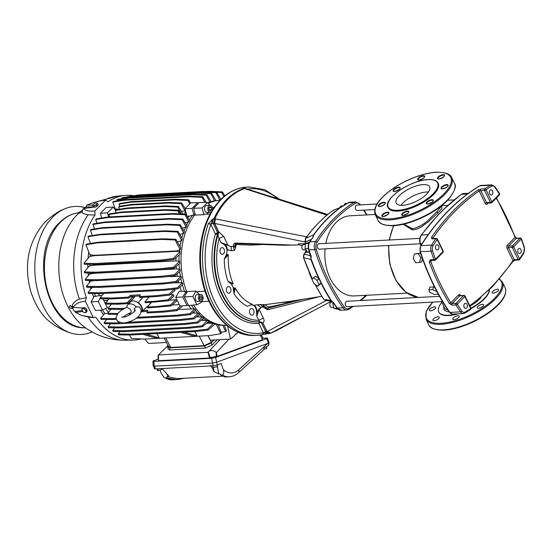 <?xml version="1.0" encoding="UTF-8"?>
<svg xmlns="http://www.w3.org/2000/svg" width="552" height="552" viewBox="0 0 552 552"><rect width="100%" height="100%" fill="white"/><g stroke="black" fill="none" stroke-linecap="round" stroke-linejoin="round"><path stroke-width="0.83" d="M308.934 271.674A38.005 25.792 87 0 0 311.487 278.118A38.005 25.792 87 0 0 312.059 279.257M233.448 289.496L233.972 289.462L233.972 293.692L233.448 289.496A7.059 4.789 87 0 0 233.047 287.254A45.022 30.553 -93 0 1 232.433 286.033A45.022 30.553 -93 0 1 231.847 284.784A7.059 4.789 87 0 0 230.529 283.486L230.902 283.135L227.983 281.354L233.089 283.569A44.871 30.45 -93 0 1 228.335 254.893L224.284 259.06L225.913 255.679A7.059 4.789 87 0 0 226.7 253.747L226.913 254.803L227.983 254.541L226.382 255.914L225.913 255.679M233.047 287.254L233.793 288.089L235.269 288.061L233.972 293.692A48.265 32.754 -93 0 0 247.206 306.27L252.278 304.387M251.036 304.476L251.477 304.773A7.059 4.789 87 0 0 249.959 305.187L252.298 304.249A44.871 30.45 -93 0 1 235.269 288.061M256.57 311.97L257.094 311.963L256.832 316.33L256.57 311.97A7.059 4.789 87 0 0 255.638 307.892A7.059 4.789 87 0 0 253.478 305.346A45.022 30.553 -93 0 1 251.477 304.773M253.478 305.346L257.57 304.766L260.613 307.319L257.522 304.773M278.691 302.737L292.512 302.006L290.455 301.288L264.298 304.738A44.312 30.07 -93 0 1 262.938 304.58L257.57 304.766M290.455 301.288L321.761 296.3M226.7 253.747A45.022 30.553 -93 0 1 227.01 250.829A7.059 4.789 87 0 0 226.085 247.027A7.059 4.789 87 0 0 223.746 244.377L224.098 244.012L221 242.542L227.935 245.212L223.629 236.346L219.061 238.547L217.778 235.2A60.927 41.345 87 0 0 259.24 321.83A60.927 41.345 87 0 0 259.826 321.795L258.771 320.326L263.338 318.124C264.373 320.243 264.27 321.885 263.042 323.037L260.006 321.692M319.877 296.562L267.706 309.796L268.051 308.14C266.271 308.009 264.863 307.029 263.828 305.208L264.063 306.167L267.706 309.796L262.835 307.036L264.063 306.167M265.553 304.787A3.712 2.318 -135.5 0 0 269.272 306.898A3.712 2.318 -135.5 0 0 269.604 306.857L292.512 302.006M421.942 243.777L420.196 243.742C419.168 240.548 419.479 237.684 421.135 235.152L437.915 215.052L442.297 210.588L461.141 194.421A1.118 0.745 53.5 0 1 461.444 194.318A7.466 5.065 -93 0 1 463.48 193.552L468.441 193.29M403.153 224.298L412.399 229.97C415.587 229.666 418.651 228.569 421.597 226.686L428.214 221.876L438.033 212.741L442.007 208.311L441.414 206.068M465.17 312.059A1.118 0.773 58.8 0 1 464.936 313.053L470.511 309.506A1.118 0.759 56.3 0 0 470.711 308.533A1.118 0.435 -25.9 0 0 470.897 308.092L465.046 296.051A1.118 0.435 -25.9 0 1 464.86 296.493L457.311 304.18A203.212 137.896 87 0 0 461.838 311.031A4.457 3.022 87 0 0 465.17 312.059A258.936 175.708 87 0 0 470.711 308.533L464.86 296.493A1.118 0.697 -135.5 0 0 463.597 295.61L456.049 303.296A1.118 0.759 87 0 0 455.738 304.083A1.118 0.759 87 0 0 455.952 304.959A204.323 138.649 87 0 0 460.499 311.852L449.873 312.418A204.323 138.649 -93 0 1 433.341 283.935A204.323 138.649 -93 0 1 420.424 251.767A5.575 3.781 -93 0 1 421.003 245.654A260.054 176.467 -93 0 1 479.778 185.824A5.575 3.781 -93 0 1 481.047 185.417L491.673 184.851A5.575 3.781 87 0 0 490.404 185.258L479.778 185.824A1.118 0.773 58.8 0 0 479.509 185.9L481.047 185.417M435.452 260.026L443.001 252.34A1.118 0.697 44.5 0 0 443.021 251.512A1.118 0.435 -25.9 0 0 443.208 251.07L437.356 239.03A1.118 0.435 -25.9 0 1 437.17 239.471A1.118 0.614 -145.8 0 0 435.811 238.712A260.054 176.467 87 0 0 431.629 245.088A5.575 3.781 87 0 0 431.05 251.201A204.323 138.649 87 0 0 433.989 259.737A1.118 0.759 87 0 0 434.493 260.316A1.118 0.759 87 0 0 434.714 260.358A1.118 1.118 0 0 0 435.452 260.026A1.118 0.697 44.5 0 0 435.473 259.198L443.021 251.512L437.17 239.471A258.936 175.708 87 0 0 433.009 245.826A4.457 3.022 87 0 0 432.547 250.712A203.212 137.896 87 0 0 435.473 259.198L430.174 259.937L429.283 262.048L430.76 261.496A203.212 137.896 87 0 0 450.811 302.779L452.233 303.503L456.049 303.296A1.118 0.697 -135.5 0 1 457.311 304.18A1.118 0.517 147.7 0 1 455.952 304.959L452.136 305.166L449.438 303.552A1.118 0.511 148.3 0 0 450.811 302.779L458.512 294.934A2.229 1.511 -93 0 1 460.63 295.541L460.665 295.603M491.535 186.245A1.118 0.773 -121.2 0 0 490.404 185.258A260.054 176.467 87 0 0 484.842 188.791A1.118 0.759 -123.7 0 1 485.995 189.764L491.846 201.811L499.394 194.125A203.212 137.896 87 0 0 494.868 187.266A4.457 3.022 87 0 0 491.535 186.245A258.936 175.708 87 0 0 485.995 189.764A1.118 0.435 154.1 0 1 484.566 190.433L480.751 190.633A1.118 0.759 -93 0 1 481.027 188.991L478.011 190.012A1.118 0.759 55.6 0 1 479.171 190.985L480.751 190.633L486.602 202.674A1.118 0.435 -25.9 0 0 485.173 203.343L479.171 190.985A258.936 175.708 87 0 0 432.789 238.202A1.118 0.614 -145.3 0 0 431.429 237.436L431.995 238.912L435.811 238.712A1.118 0.759 87 0 1 436.294 238.402A1.118 0.759 87 0 1 436.404 238.409M481.027 188.991L484.842 188.791A1.118 0.759 87 0 0 484.442 189.502A1.118 0.759 87 0 0 484.566 190.433L490.417 202.474A1.118 0.435 154.1 0 0 491.846 201.811A1.118 0.697 44.5 0 1 491.825 202.632L499.374 194.946A1.118 1.118 0 0 0 499.519 193.573L494.965 186.679L491.673 184.851M499.374 194.946A1.118 0.697 44.5 0 0 499.394 194.125A1.118 0.517 -32.3 0 0 499.519 193.573M521.461 238.768L513.684 246.785L519.535 258.833A258.936 175.708 87 0 0 523.696 252.478A4.457 3.022 87 0 0 524.158 247.593A203.212 137.896 87 0 0 521.233 239.099A1.118 0.697 -135.5 0 0 519.97 238.222L516.154 238.423A1.118 0.759 -93 0 1 516.541 238.236L520.357 238.036A1.118 0.759 87 0 0 519.97 238.222L512.422 245.909A1.118 0.759 87 0 0 512.118 246.62A1.118 0.759 87 0 0 512.256 247.455L518.107 259.495A1.118 0.759 87 0 0 518.666 259.978A1.118 0.759 87 0 0 518.776 259.985A1.118 1.118 0 0 0 519.639 259.502L523.82 253.12L524.4 247.289L521.461 238.768A1.118 1.118 0 0 0 520.357 238.036A1.118 0.759 87 0 1 520.577 238.071M469.738 305.718A258.936 175.708 87 0 0 513.015 260.675L514.291 259.695L508.44 247.655A1.118 0.759 -93 0 1 508.606 246.109L512.422 245.909A1.118 0.697 -135.5 0 1 513.684 246.785A1.118 0.435 154.1 0 1 512.256 247.455L508.44 247.655A1.118 0.435 -25.9 0 0 507.012 248.317A2.229 1.511 -93 0 1 507.336 245.226L515.044 237.381L516.154 238.423L508.606 246.109A1.118 0.697 44.5 0 1 507.336 245.226M507.012 248.317L513.015 260.675A1.118 0.614 34.7 0 1 513.112 261.358L514.961 260.192A1.118 0.759 87 0 1 514.291 259.695L518.107 259.495A1.118 0.435 154.1 0 0 519.535 258.833A1.118 0.614 34.2 0 1 519.639 259.502M341.06 207.103A177.578 120.502 87 0 0 313.978 234.669L313.156 237.015L309.513 242.045C308.154 244.377 307.871 246.972 308.671 249.835L314.771 249.628A7.431 5.044 -93 0 1 315.613 241.562A177.578 120.502 -93 0 1 354.032 202.446A7.431 5.044 -93 0 1 355.764 201.887L350.044 202.191A7.431 5.044 87 0 0 348.312 202.75L354.032 202.446A1.118 0.766 58.2 0 1 355.171 203.433A6.313 4.285 -93 0 1 359.869 204.778A176.461 119.743 -93 0 1 359.973 204.923M313.895 234.848L312.805 237.187M341.129 207.317L348.043 202.832L350.044 202.191M340.715 207.242A177.447 120.412 87 0 0 330.869 215.342L340.763 207.207L333.139 210.388L340.57 207.338A177.358 120.35 -93 0 0 313.529 234.862L312.839 237.118M341.295 207.062L340.888 207.152M313.536 234.855L305.594 238.429L305.449 241.983L311.28 239.368M311.004 256.314L310.962 259.495L311.211 255.831L304.18 254.12L303.579 257.687L310.962 259.495A177.358 120.35 -93 0 0 318.897 278.705L315.489 276.159L313.439 277.725L317 280.333L319.07 284.604L317.579 286.26L314.019 283.652L311.949 279.381L313.439 277.725M311.383 259.557A177.578 120.502 87 0 0 331.29 300.55L333.856 303.117A177.578 120.502 87 0 0 337.3 308.113A1.118 0.559 144.4 0 1 336.906 307.968L333.456 302.972L330.965 300.481A177.447 120.412 87 0 1 311.08 259.523L310.99 255.886M308.361 248.517L305.001 248.697L307.733 252.078L309.355 251.988M309.582 241.942L305.525 243.653L305.001 248.697M308.803 243.473L305.525 243.653M347.167 203.384L344.959 203.502L343.717 205.71M420.21 243.784L319.304 249.159A2.712 1.842 -93 0 1 317.338 245.93A2.712 1.842 -93 0 1 319.015 243.742L419.782 238.374M407.148 293.119L354.239 295.941A40.123 27.227 -93 0 1 330.137 278.243A40.123 27.227 -93 0 1 325.08 248.848M325.859 243.377A40.123 27.227 -93 0 1 349.975 215.811L375.181 214.466M374.746 209.567L357.275 210.498A2.712 1.842 -93 0 1 356.854 210.45A2.712 1.842 -93 0 1 355.288 207.573A2.712 1.842 -93 0 1 356.992 205.082L377.016 204.012M442.587 301.592L347.229 306.67A2.712 1.842 -93 0 1 346.808 306.622A2.712 1.842 -93 0 1 345.241 303.745A2.712 1.842 -93 0 1 346.939 301.254L439.516 296.32M315.199 284.515A174.046 118.107 87 0 0 323.831 299.398L323.631 299.267A1.118 0.524 -32.8 0 0 323.831 299.398L330.841 300.433L331.676 301.247M317.579 286.26L319.636 284.694L321.078 283.072L319.07 284.604M321.036 283.121A177.358 120.35 -93 0 0 330.841 300.433L331.29 300.55M318.897 278.705L321.078 283.072M337.12 308.251L333.994 308.416L338.266 309.361M333.229 302.662L332.725 303.552L333.994 308.416M333.808 303.496L332.725 303.552M343.599 205.792L341.536 205.903A2.712 1.842 87 0 0 339.963 207.538M305.442 244.467L303.565 244.564A2.712 1.842 87 0 0 301.882 246.751A2.712 1.842 87 0 0 303.848 249.98L305.946 249.87M332.594 302.013L331.49 302.075A2.712 1.842 87 0 0 329.792 304.573A2.712 1.842 87 0 0 331.352 307.443A2.712 1.842 87 0 0 331.78 307.492L333.725 307.388M492.522 190.992A2.601 1.766 87 0 0 490.956 189.847A2.601 1.766 87 0 0 489.486 191.261A2.601 1.766 87 0 0 489.672 193.89A2.601 1.766 87 0 0 491.232 195.035A2.601 1.766 87 0 0 492.701 193.621A2.601 1.766 87 0 0 492.522 190.992M438.612 245.875A2.601 1.766 87 0 0 437.046 244.729A2.601 1.766 87 0 0 435.583 246.144A2.601 1.766 87 0 0 435.763 248.773A2.601 1.766 87 0 0 437.329 249.925A2.601 1.766 87 0 0 438.792 248.503A2.601 1.766 87 0 0 438.612 245.875M467.033 304.407A2.601 1.766 87 0 0 465.474 303.262A2.601 1.766 87 0 0 464.004 304.676A2.601 1.766 87 0 0 464.184 307.312A2.601 1.766 87 0 0 465.75 308.458A2.601 1.766 87 0 0 467.22 307.036A2.601 1.766 87 0 0 467.033 304.407M520.943 249.525A2.601 1.766 87 0 0 519.384 248.379A2.601 1.766 87 0 0 517.914 249.794A2.601 1.766 87 0 0 518.093 252.423A2.601 1.766 87 0 0 519.66 253.575A2.601 1.766 87 0 0 521.129 252.154A2.601 1.766 87 0 0 520.943 249.525M431.726 260.516L430.76 261.496L431.291 260.371M432.671 238.595L432.789 238.202L432.975 238.581M496.524 197.844L515.271 237.036L515.044 237.381A203.212 137.896 87 0 0 496.241 198.133M388.07 207.587A27.862 10.798 -25.9 0 0 388.139 207.745A27.862 10.798 -25.9 0 0 397.944 211.105A27.862 10.798 -25.9 0 0 426.703 200.203A27.862 10.798 -25.9 0 0 438.267 183.402A27.862 10.798 -25.9 0 0 438.191 183.25M428.414 191.992A18.575 7.197 -25.9 0 0 426.668 191.999A18.575 7.197 -25.9 0 0 400.98 205.316M402.732 205.316A18.575 7.197 154.1 0 1 396.191 203.074A18.575 7.197 154.1 0 1 403.905 191.875A18.575 7.197 154.1 0 1 423.073 184.603A18.575 7.197 154.1 0 1 429.615 186.845A18.575 7.197 154.1 0 1 421.901 198.044A18.575 7.197 154.1 0 1 402.732 205.316M403.933 224.112L412.33 228.832C425.413 225.878 431.257 216.432 436.763 211.858L441.427 206.137M441.911 302.33A27.862 10.798 -25.9 0 0 438.702 311.873A27.862 10.798 -25.9 0 0 448.507 315.24A27.862 10.798 -25.9 0 0 456.518 313.902M470.932 308.168A27.862 10.798 -25.9 0 0 489.251 289.966M438.778 312.025A27.862 10.798 -25.9 0 0 438.854 312.184A27.862 10.798 -25.9 0 0 448.659 315.544A27.862 10.798 -25.9 0 0 458.091 313.819M471.008 308.52A27.862 10.798 -25.9 0 0 489.417 289.8M493.371 293.16A3.54 1.373 154.1 0 1 492.129 292.732A3.54 1.373 154.1 0 1 493.591 290.6A3.54 1.373 154.1 0 1 497.248 289.213A3.54 1.373 154.1 0 1 498.49 289.641A3.54 1.373 154.1 0 1 497.021 291.773A3.54 1.373 154.1 0 1 493.371 293.16M478.543 308.257A3.54 1.373 154.1 0 1 477.294 307.83A3.54 1.373 154.1 0 1 478.763 305.698A3.54 1.373 154.1 0 1 482.413 304.311A3.54 1.373 154.1 0 1 483.662 304.738A3.54 1.373 154.1 0 1 482.193 306.871A3.54 1.373 154.1 0 1 478.543 308.257M454.006 319.684A3.54 1.373 154.1 0 1 452.764 319.256A3.54 1.373 154.1 0 1 454.234 317.117A3.54 1.373 154.1 0 1 457.884 315.737A3.54 1.373 154.1 0 1 459.126 316.165A3.54 1.373 154.1 0 1 457.663 318.297A3.54 1.373 154.1 0 1 454.006 319.684M434.141 320.74A3.54 1.373 154.1 0 1 432.899 320.312A3.54 1.373 154.1 0 1 434.369 318.18A3.54 1.373 154.1 0 1 438.019 316.793A3.54 1.373 154.1 0 1 439.261 317.221A3.54 1.373 154.1 0 1 437.798 319.353A3.54 1.373 154.1 0 1 434.141 320.74M434.458 306.864A3.54 1.373 154.1 0 1 435.7 307.291A3.54 1.373 154.1 0 1 434.238 309.424A3.54 1.373 154.1 0 1 430.581 310.81A3.54 1.373 154.1 0 1 429.339 310.383A3.54 1.373 154.1 0 1 430.808 308.251A3.54 1.373 154.1 0 1 434.458 306.864M420.783 257.977L418.306 253.678L414.524 253.879L413.234 258.377L415.718 262.683L419.492 262.476L420.783 257.977L422.08 257.674M418.306 253.678L420.431 253.182L420.762 253.844M414.524 253.879L420.431 253.182M419.492 262.476L421.618 261.986L422.439 258.688M434.797 287.516L433.72 286.895L429.939 287.102L428.904 289.828L432.678 289.627L436.984 291.711M428.904 289.828L429.67 292.229L434.217 294.43L437.991 294.23L437.488 292.657M433.72 286.895L432.678 289.627M437.991 294.23L438.136 293.85M236.235 243.584A3.712 2.318 -135.5 0 0 236.304 244.55L250.718 245.122L262.573 244.495M249.939 313.688A3.346 2.27 -93 0 1 249.704 310.307A3.346 2.27 -93 0 1 251.595 308.485A3.346 2.27 -93 0 1 253.603 309.962A3.346 2.27 -93 0 1 253.837 313.343A3.346 2.27 -93 0 1 251.953 315.164A3.346 2.27 -93 0 1 249.939 313.688M226.837 291.732A3.346 2.27 -93 0 1 226.603 288.351A3.346 2.27 -93 0 1 228.493 286.529A3.346 2.27 -93 0 1 230.501 288.006A3.346 2.27 -93 0 1 230.736 291.387A3.346 2.27 -93 0 1 228.852 293.209A3.346 2.27 -93 0 1 226.837 291.732M220.386 252.823A3.346 2.27 -93 0 1 220.151 249.442A3.346 2.27 -93 0 1 222.042 247.62A3.346 2.27 -93 0 1 224.05 249.097A3.346 2.27 -93 0 1 224.284 252.478A3.346 2.27 -93 0 1 222.394 254.299A3.346 2.27 -93 0 1 220.386 252.823M259.737 321.788L258.75 323.327A62.41 42.352 -93 0 1 215.397 234.041L217.605 232.578L213.134 223.367A4.085 2.774 -93 0 1 213.024 218.764L208.339 223.753A1.856 0.731 20.2 0 1 210.823 224.616A72.443 49.156 87 0 0 214.693 301.468A72.443 49.156 87 0 0 263.325 332.752L268.727 333.491M307.153 236.925L215.363 218.889A4.085 2.118 -74.4 0 0 214.459 223.436L218.523 231.805L217.605 232.578L217.509 234.434L216.046 233.42M217.943 232.558L217.412 234.628L215.397 234.041L210.857 224.374A1.856 0.718 154.1 0 1 213.134 223.367L214.031 223.318L213.962 218.716L214.887 218.758L213.962 218.716C221.09 202.97 230.991 192.889 243.667 188.473L244.177 188.377M217.412 234.628A60.927 41.345 -93 0 0 258.695 321.864L261.648 322.554L259.495 322.885L259.916 321.768L261.303 322.575L265.774 331.78L266.678 331.731C267.92 333.146 269.162 333.649 270.411 333.242L269.673 333.442C268.783 333.912 267.782 333.339 266.678 331.731L266.968 331.579A4.085 3.133 -118.2 0 0 270.797 333.049L276.849 330.427L270.19 333.339L268.231 333.587A4.085 2.774 -93 0 1 265.774 331.78A1.856 0.718 -25.9 0 0 263.497 332.794L262.476 334.602L268.341 333.574M270.411 333.242L269.673 333.442L270.411 333.242M316.517 309.12L270.797 333.049L267.175 331.559A4.085 1.587 154.1 0 1 266.968 331.579L262.911 323.217L261.648 322.554M243.384 188.418L242.728 188.522L243.811 187.645A1.856 1.359 -101.9 0 1 245.067 188.439M244.853 188.404L243.556 187.701M243.667 188.473L242.728 188.522A4.085 2.774 -93 0 1 243.225 188.425L244.515 188.598C231.971 193.055 222.097 203.108 214.887 218.758L215.363 218.889L214.666 223.422A4.085 1.587 -25.9 0 1 214.459 223.436L214.031 223.318L214.852 218.827M244.557 188.584L246.026 188.687M326.97 215.156L244.984 188.736A4.085 2.118 -74.4 0 1 245.868 188.646A4.085 2.118 -74.4 0 1 245.923 188.66M312.225 279.077A37.702 25.585 -93 0 1 311.652 277.946A37.702 25.585 -93 0 1 309.969 274.006M305.525 243.667L298.287 243.88L298.784 244.895L298.287 243.88L299.605 244.922M302.517 245.129L300.212 245.44M218.523 231.805L218.157 235.504M223.746 244.377L221 242.542L219.061 238.547A59.444 40.337 87 0 0 258.771 320.326L256.832 316.33L259.033 309.265L257.094 311.963A7.431 5.044 87 0 0 256.114 307.671A7.431 5.044 87 0 0 254.486 305.463M227.438 249.773L231.24 250.649L231.129 246.558L224.098 244.012A7.431 5.044 87 0 1 226.561 246.806A7.431 5.044 87 0 1 227.438 249.773L227.01 250.829M227.997 245.405L231.233 246.682L234.883 246.082L235.49 248.055A44.312 30.07 -93 0 1 235.849 246.151L236.304 244.55M231.164 246.668L231.302 250.663L234.31 250.553L233.448 246.509C233.089 244.667 233.71 243.522 235.304 243.066L236.967 243.404M233.703 247.386L235.38 246.62L235.456 243.874L236.339 243.584L284.128 245.24L298.784 244.895M234.883 246.082L235.304 243.066L294.906 245.136M213.962 218.716L213.024 218.764L210.857 224.374L208.483 223.408M217.75 234.421L217.778 235.2M259.495 322.885L258.75 323.327L263.325 332.752A1.856 1.359 78.1 0 1 262.345 334.643A1.856 1.359 78.1 0 1 262.193 334.664A74.299 50.418 87 0 1 256.956 335.347L254.914 335.457A74.299 50.418 -93 0 1 210.271 302.682A74.299 50.418 -93 0 1 205.04 227.541A74.299 50.418 -93 0 1 247.006 187.066L249.049 186.955A74.299 50.418 87 0 0 243.811 187.645M326.308 300.523L267.175 331.559L262.911 323.217M263.338 318.124L259.033 309.265C260.503 308.609 261.048 307.954 260.661 307.298L262.835 307.036L262.29 306.257L263.594 305.477L262.938 304.58M258.895 309.044C260.427 308.395 261.02 307.857 260.682 307.423L260.613 307.319M262.29 306.257L260.434 304.359M249.959 305.187L252.188 304.393M233.793 288.089A7.431 5.044 87 0 1 233.972 289.462L234.738 287.806M226.913 254.803A7.431 5.044 87 0 1 226.382 255.914L224.284 259.06A48.265 32.754 -93 0 0 227.983 281.354L230.529 283.486M231.73 283.838A7.431 5.044 87 0 0 230.902 283.135L232.854 283.928L231.73 283.838L231.847 284.784M232.854 283.928L233.089 283.569M228.335 254.893L227.983 254.541M234.31 250.553L235.49 248.055M267.941 333.622L262.738 334.546M230.343 327.964A73.885 50.135 -93 0 1 219.73 318.283A73.885 50.135 -93 0 1 209.546 302.496A73.885 50.135 -93 0 1 213.852 207.883A73.885 50.135 -93 0 1 223.374 197.126M319.008 278.801L317 280.333M84.76 207.573A64.08 43.484 87 0 0 63.777 209.256A64.08 43.484 87 0 0 52.544 217.309A64.08 43.484 87 0 0 35.887 282.079A64.08 43.484 87 0 0 70.359 332.849A64.08 43.484 87 0 0 92.177 331.98M93.109 205.613A2.415 0.89 153 0 1 93.226 204.585A2.415 0.89 153 0 1 93.233 204.578A2.415 0.89 153 0 1 95.185 203.308A2.415 0.89 153 0 1 96.262 203.005A2.415 0.89 153 0 1 96.345 202.998A2.415 0.89 153 0 1 97.021 203.067A2.415 0.89 153 0 1 96.897 204.102A2.415 0.89 153 0 1 94.944 205.372A2.415 0.89 153 0 1 93.109 205.613L93.771 206.055L96.296 205.047L97.676 203.509L98.325 204.778L96.938 206.317L94.413 207.324L93.274 206.793L92.632 205.53L93.109 205.613M92.632 205.53L93.226 204.585M97.021 203.067L97.676 203.509M93.771 206.055L94.413 207.324M96.296 205.047L96.938 206.317M97.794 205.365A2.153 0.793 153 0 1 97.069 206.172M96.766 206.386A2.153 0.793 153 0 1 94.834 207.159M92.881 205.061L86.816 205.172L85.864 207.034L83.566 208.566M93.923 207.097L83.469 208.58C85.401 210.698 89.189 211.519 94.834 211.036L105.487 200.19C99.905 200.638 93.681 202.301 86.816 205.172M217.357 366.556L217.288 365.955L217.122 366.838L213.044 367.473L212.575 365.845M86.084 312.466L85.939 311.556A2.415 1.463 45.4 0 0 84.911 309.555L84.028 308.471L82.924 308.658A2.415 1.463 45.4 0 1 84.911 309.555L86.043 310.397L85.939 311.556A2.415 1.463 45.4 0 1 84.98 312.66A2.415 1.463 45.4 0 1 83.994 312.453A2.415 1.463 45.4 0 1 82.993 311.77L81.965 309.769A2.415 1.463 45.4 0 1 82.924 308.658L82.062 308.609L81.965 309.769A2.415 1.463 45.4 0 0 82.993 311.77L84.118 312.611L86.084 312.466L86.954 311.611L86.912 309.541L84.898 307.616L82.931 307.761L82.062 308.609M84.028 308.471L84.898 307.616M86.043 310.397L86.912 309.541M85.643 308.333A2.153 1.304 45.4 0 1 86.181 308.844M209.063 210.036L209.001 207.6M209.96 206.62L208.787 207.821L208.946 209.953L210.277 210.898L211.457 209.705L211.292 207.566L209.96 206.62M209.277 209.822L211.457 209.705M209.111 207.683L211.292 207.566M199.769 298.873L200.072 297.859L199.665 297.017M201.673 299.667L202.253 297.742L201.39 295.962L199.941 296.107L199.355 298.032L200.224 299.812L201.673 299.667L200.19 299.743M200.072 297.859L202.253 297.742M212.223 210.374A3.436 2.332 87 0 0 212.044 206.938A3.436 2.332 87 0 0 209.939 205.33L206.669 205.503A3.436 2.332 87 0 0 205.468 206.082A3.436 2.332 87 0 0 204.661 209.995A3.436 2.332 87 0 0 207.034 212.368L210.305 212.189A3.436 2.332 87 0 0 211.444 211.664M207.587 202.411L199.279 202.48L193.586 208.283L202.135 207.959L207.587 202.411L209.939 205.33A3.436 2.332 87 0 0 208.739 205.91A3.436 2.332 87 0 0 207.931 209.822A3.436 2.332 87 0 0 210.305 212.189M200.624 294.457L197.354 294.63A3.436 2.332 87 0 0 196.153 295.21A3.436 2.332 87 0 0 195.346 299.122A3.436 2.332 87 0 0 197.719 301.495L200.99 301.316A3.436 2.332 87 0 0 202.191 300.736A3.436 2.332 87 0 0 202.998 296.824A3.436 2.332 87 0 0 200.624 294.457A3.436 2.332 87 0 0 199.424 295.037A3.436 2.332 87 0 0 198.617 298.949A3.436 2.332 87 0 0 200.99 301.316M202.135 207.959L203.902 214.707A62.279 42.262 -93 0 1 204.33 214.162L210.091 214.072M205.82 214.142A9.287 6.3 87 0 0 208.483 212.637A9.287 6.3 87 0 0 208.822 212.272M201.038 301.316A9.287 6.3 87 0 1 201.025 301.751L208.96 301.254M199.224 294.526A9.287 6.3 87 0 0 196.215 291.842L204.964 291.125M193.586 208.283L195.353 215.059L203.902 214.707M196.215 291.842A62.279 42.262 87 0 1 195.925 291.09L192.889 296.472L184.32 296.893L188.515 305.518L196.892 304.718L201.418 302.406A62.279 42.262 87 0 1 201.025 301.751M192.889 296.472L196.892 304.718M195.925 291.09L187.369 291.49L184.32 296.893M226.727 325.238A62.597 42.476 -93 0 1 193.49 305.042M186.942 292.243A62.597 42.476 -93 0 1 195.187 214.411M208.387 203.398A62.597 42.476 -93 0 1 220.069 200.217M214.176 207.407L212.244 207.462M207.883 335.692L211.354 342.35L204.212 345.676L170.692 347.463L168.746 346.815L164.165 338.017M156.395 296.569L155.947 295.672L169.091 294.154L169.574 295.127L156.395 296.569L139.766 297.452L139.332 296.562L140.353 294.816L130.541 295.334L128.333 297.148L111.711 298.032L112.139 298.922L100.609 298.804L100.14 297.825L111.711 298.032M128.333 297.148L128.761 298.039L131.059 296.403L139.69 295.948M131.059 296.403L130.541 295.334M142.989 310.555L147.867 310.3L146.846 312.046L147.28 312.936L163.903 312.052L163.475 311.155L176.619 309.637L177.088 310.61L163.903 312.052M147.211 311.431L141.547 311.728M146.135 334.167L159.204 337.907L155.933 338.079L142.864 334.339M156.954 333.594L159.204 337.907M180.745 332.325L193.807 336.065L197.078 335.885L194.414 330.682L207.559 329.158L207.994 330.13L194.808 331.579L130.237 335.016L118.721 334.885L118.19 333.919L129.761 334.126L130.237 335.016M184.016 332.152L197.078 335.885M132.984 298.832L127.615 303.676L127.181 302.786L132.928 296.741L133.598 298.28M155.326 302.199L154.891 301.309L168.036 299.784L168.512 300.764L145.328 302.731L144.893 301.84L149.137 296.955M157.831 307.374L157.403 306.477L170.547 304.959L171.016 305.932L147.839 307.906L147.405 307.009L151.4 302.413M150.096 304L142.381 311.114A7.99 4.982 -135.5 0 0 138.193 302.489L137.641 302.517A7.431 4.637 44.5 0 1 141.291 306.746A7.431 4.637 44.5 0 1 141.829 311.142L142.381 311.114M143.037 297.28L138.193 302.489M135.35 296.176L129.306 302.965A7.99 4.982 -135.5 0 0 129.237 303.248M150.123 303.876L150.199 302.475M148.385 297.818L147.826 297.024M238.098 332.332L236.09 334.16L235.904 333.746L234.924 335.202L230.515 339.08L210.346 340.156L208.014 335.685M236.09 334.16L235.407 334.195M225.651 331.531L226.444 330.779L224.319 325.266A62.521 42.428 87 0 1 222.794 325.252L225.651 331.531L221.069 332.256M129.382 335.002L131.431 338.521L144.41 339.066L208.98 335.63L220.71 333.767L221.4 333.118L218.116 324.686A62.521 42.428 87 0 1 216.329 324.272L220.71 333.767M225.43 195.408L224.492 195.401M97.683 242.839L85.898 244.757L86.498 244.094L98.228 242.238L97.683 242.839L162.254 239.395L162.881 238.795L175.867 239.333L175.177 240.003L162.254 239.395M99.753 234.862L87.968 236.78L88.575 236.111L100.305 234.262L99.753 234.862L164.337 231.419L164.958 230.819L177.937 231.357L177.261 232.026L164.337 231.419M102.106 228.252L90.321 230.163L90.928 229.501L102.665 227.652L102.106 228.252L166.697 224.809L167.318 224.209L180.297 224.747L179.628 225.409L166.697 224.809M104.687 222.566L92.895 224.478L93.516 223.815L105.253 221.966L104.687 222.566L169.291 219.123L169.899 218.523L182.878 219.061L182.215 219.724L169.291 219.123M107.467 217.585L95.675 219.496L96.303 218.833L108.04 216.984L107.467 217.585L172.079 214.142L172.686 213.541L185.665 214.072L185.003 214.735L172.079 214.142M120.64 212.623L108.847 214.535L109.482 213.879L121.219 212.023L120.64 212.623L164.875 210.271L165.469 209.67L178.455 210.202L177.799 210.864L164.875 210.271M127.091 208.532L115.299 210.443L115.941 209.788L127.678 207.931L127.091 208.532L164.793 206.524L165.386 205.924L178.365 206.462L177.716 207.117L164.793 206.524M130.5 205.061L118.708 206.965L119.356 206.31L131.093 204.461L130.5 205.061L168.208 203.053L168.795 202.453L181.774 202.984L181.132 203.64L168.208 203.053M130.852 202.218L119.059 204.123L119.715 203.467L131.452 201.618L130.852 202.218L175.108 199.858L175.688 199.258L188.667 199.796L188.032 200.452L175.108 199.858M124.538 200.19L112.739 202.094L113.408 201.445L125.138 199.589L124.538 200.19L189.177 196.747L189.75 196.146L202.729 196.684L202.101 197.34L189.177 196.747M128.713 198.078L116.92 199.99L117.597 199.334L129.327 197.478L128.713 198.078L193.366 194.635L193.931 194.035L206.91 194.58L206.282 195.229L193.366 194.635M133.28 196.484L121.488 198.396L122.171 197.74L133.901 195.884L133.28 196.484L197.933 193.041L198.492 192.441L211.478 192.986L210.857 193.635L197.933 193.041M126.58 197.416L127.27 196.767L139 194.904L137.117 195.712M208.911 191.937L209.463 191.337L222.442 191.882L221.835 192.531L216.729 192.296M203.584 191.468L216.563 192.013L215.949 192.655L203.026 192.061L203.584 191.468L139 194.904M160.094 260.082L173.238 258.55L173.756 259.537L160.57 260.972L160.094 260.082L95.524 263.525L95.917 264.415L84.387 264.298L83.959 263.304L95.524 263.525M160.432 268.748L173.583 267.223L174.087 268.203L160.901 269.638L160.432 268.748L95.855 272.191L96.255 273.081L84.725 272.964L84.29 271.977L95.855 272.191M161.322 276.283L174.466 274.758L174.97 275.738L161.784 277.18L161.322 276.283L96.724 279.726L97.131 280.623L85.601 280.499L85.16 279.512L96.724 279.726M162.605 283.079L175.75 281.548L176.247 282.534L163.061 283.969L162.605 283.079L98.001 286.516L98.415 287.413L86.885 287.288L86.436 286.309L98.001 286.516M164.22 289.317L177.364 287.792L177.854 288.772L164.668 290.207L164.22 289.317L99.608 292.76L100.029 293.65L88.499 293.533L88.044 292.553L99.608 292.76M176.799 315.192L189.943 313.667L190.405 314.647L177.22 316.082L176.799 315.192L137.386 317.29M180.311 319.498L193.455 317.98L193.911 318.952L180.725 320.395L180.311 319.498L127.609 322.306M184.292 323.541L197.437 322.016L197.892 322.996L184.699 324.431L184.292 323.541L119.646 326.984L120.108 327.874L108.585 327.75L108.075 326.777L119.646 326.984M188.894 327.288L202.039 325.77L202.487 326.743L189.295 328.185L188.894 327.288L124.241 330.731L124.711 331.621L113.195 331.497L112.67 330.524L124.241 330.731M117.617 304.207L106.087 304.09L105.611 303.11L117.183 303.317L117.617 304.207L127.615 303.676M120.129 309.382L108.599 309.258L108.123 308.278L119.694 308.485L120.129 309.382L122.806 309.237M117.279 314.378L108.137 314.281L107.647 313.308L117.9 313.488M112.608 319.525L101.078 319.401L100.588 318.428L112.159 318.635L112.608 319.525L116.348 319.325M116.12 323.831L104.597 323.707L104.093 322.734L115.665 322.941L116.12 323.831L180.725 320.395M198.423 203.357L197.761 202.563L192.061 208.359L193.98 215.183L192.613 215.252A62.521 42.428 87 0 0 189.288 220.11M192.613 215.252L189.302 216.122A61.858 41.973 87 0 0 187.984 217.93M184.961 222.787L188.184 222.007A62.521 42.428 87 0 0 186.542 225.168M182.326 228.142A61.858 41.973 87 0 1 182.332 228.121L185.548 227.32A62.521 42.428 87 0 0 184.044 231.019M179.883 234.628A61.858 41.973 87 0 1 179.98 234.317L183.174 233.475A62.521 42.428 87 0 0 181.843 237.94M177.778 242.59A61.858 41.973 87 0 1 177.972 241.693L181.139 240.789A62.521 42.428 87 0 0 180.049 246.475M218.171 200.397L218.185 200.397A62.521 42.428 87 0 0 215.991 200.597M210.857 193.635L214.652 200.887L214.024 200.921A62.521 42.428 87 0 0 212.699 201.218A62.521 42.428 87 0 0 211.133 201.652M207.773 202.646L209.339 202.267A62.521 42.428 87 0 0 207.925 202.839M224.326 325.287A62.521 42.428 87 0 0 224.823 325.266L224.837 325.266M191.53 305.228A62.521 42.428 87 0 0 194.152 308.92L178.551 309.368M188.715 305.498A61.858 41.973 87 0 0 191.026 308.706M195.353 310.417A62.521 42.428 87 0 0 197.754 313.129L192.303 313.025M193.669 311.859A61.858 41.973 87 0 0 194.642 312.901M199.113 314.502A62.521 42.428 87 0 0 201.894 316.993L196.333 316.882M197.637 315.772A61.858 41.973 87 0 0 198.796 316.751M203.446 318.214A62.521 42.428 87 0 0 206.752 320.457L200.99 320.326M202.218 319.27A61.858 41.973 87 0 0 203.681 320.188M208.559 321.485A62.521 42.428 87 0 0 212.72 323.362L206.586 323.196M207.69 322.237A61.858 41.973 87 0 0 209.698 323.03M214.921 324.093A62.521 42.428 87 0 0 215.701 324.307L214.832 324.176M176.426 251.319A61.858 41.973 87 0 1 176.467 250.939L179.586 249.925A62.521 42.428 87 0 0 179.4 251.705L176.426 251.319L94.282 255.693L89.645 256.48L83.959 263.304M179.158 254.851A62.521 42.428 87 0 0 179.007 261.172L175.964 260.861L93.826 265.236L89.251 265.954L84.29 271.977M176.012 257.584A61.858 41.973 87 0 0 175.964 260.861M179.076 263.911A62.521 42.428 87 0 0 179.441 269.197L176.364 268.927L94.219 273.302L89.693 273.978L85.16 279.512M176.164 266.416A61.858 41.973 87 0 0 176.364 268.927M179.717 271.674A62.521 42.428 87 0 0 180.428 276.31L166.814 276.628M176.992 274.013A61.858 41.973 87 0 0 177.323 276.069M180.863 278.587A62.521 42.428 87 0 0 181.836 282.776L173.473 282.831M178.289 280.789A61.858 41.973 87 0 0 178.717 282.555M179.973 286.971A61.858 41.973 87 0 0 181.449 291.242L186.003 291.525L182.802 296.969L186.99 305.601L188.246 304.973M182.408 284.894A62.521 42.428 87 0 0 184.637 291.601M218.178 324.852A62.521 42.428 87 0 0 219.296 325.031A62.521 42.428 87 0 0 222.166 325.287L222.794 325.252M112.739 202.094L115.34 209.008L119.032 209.298M115.968 208.973A62.521 42.428 87 0 0 115.14 209.45M107.688 313.26L104.404 313.695L100.588 318.428M105.653 308.458A61.858 41.973 87 0 0 108.371 312.411M102.479 310.086A62.521 42.428 87 0 0 105.032 313.66M85.898 244.757L89.831 254.707L94.323 255.314A61.858 41.973 87 0 0 94.282 255.693M90.459 254.672A62.521 42.428 87 0 0 90.273 256.452M93.819 264.394A61.858 41.973 87 0 0 93.826 265.236M89.879 264.353A62.521 42.428 87 0 0 89.879 265.919M90.231 273.019A62.521 42.428 87 0 0 90.321 273.944M94.254 280.588L90.673 281.092L86.436 286.309M91.211 280.561A62.521 42.428 87 0 0 91.301 281.058M93.764 287.364L92.08 287.558L88.044 292.553M94.516 293.595A62.521 42.428 87 0 0 95.51 296.348L94.144 296.417L91.204 301.847L95.392 310.479L102.444 310.1L107.474 307.526A61.858 41.973 87 0 1 104.88 302.875L105.846 302.827M98.587 293.636A61.858 41.973 87 0 0 99.305 295.617L95.51 296.348M115.651 210.077L113.215 207.062L106.163 207.442L100.464 213.238L101.616 217.992M186.555 292.933A62.521 42.428 -93 0 1 186.003 291.525M193.98 215.183A62.521 42.428 -93 0 1 195.042 213.852M185.817 211.802A5.575 3.781 -93 0 1 184.582 212.913L186.086 212.83M185.782 211.678A61.858 41.973 87 0 0 184.582 212.913M102.976 298.825A61.858 41.973 87 0 0 103.776 300.605L107.806 300.392M103.776 300.605A5.575 3.781 -93 0 1 104.88 302.875M192.061 208.359L185.01 208.739L190.709 202.936L197.761 202.563M185.01 208.739L186.976 216.246L189.302 216.122M181.449 291.242L179.124 291.366L175.75 297.349L182.802 296.969M175.75 297.349L179.938 305.974L186.99 305.601M113.215 207.062L107.516 212.865L100.464 213.238M107.516 212.865L108.585 216.95M100.222 297.99L98.256 301.475L91.204 301.847M98.256 301.475L102.444 310.1M100.719 297.107L101.63 295.492A61.858 41.973 87 0 0 101.754 295.824M101.63 295.492L99.305 295.617M230.515 339.08L227.562 325.921M144.817 339.045L148.481 343.447L166.497 342.488M109.731 216.895L108.847 214.535M119.846 206.234L119.059 204.123M116.189 212.817L115.299 210.443M119.549 209.215L118.708 206.965M107.647 313.308L110.89 309.279M100.14 297.825L103.666 293.457M108.123 308.278L111.449 304.145M105.611 303.11L109.013 298.887M180.656 213.865L178.455 210.202M177.799 210.864L179.359 213.817M190.612 203.032L188.667 199.796M188.032 200.452L189.826 203.84M182.201 213.934A61.858 41.973 -93 0 1 182.602 213.486L178.365 206.462M177.716 207.117L181.304 213.893M185.155 208.594L181.774 202.984M181.132 203.64L185.037 211.009A61.858 41.973 -93 0 1 185.493 210.581M180.352 305.953L176.619 309.637M177.088 310.61L182.698 305.836A61.858 41.973 -93 0 1 182.691 305.829M174.453 288.855L169.091 294.154M169.574 295.127L175.025 290.497A61.858 41.973 -93 0 1 174.549 289.138M171.016 305.932L176.523 301.247A61.858 41.973 -93 0 1 175.757 299.812L170.547 304.959M168.512 300.764L173.963 296.127A61.858 41.973 -93 0 1 173.293 294.595L168.036 299.784M118.19 333.919L120.129 331.573M112.67 330.524L114.885 327.819M108.075 326.777L110.517 323.776M104.093 322.734L106.743 319.463M117.245 200.838L116.92 199.99M90.556 243.453L87.968 236.78M92.37 235.518L90.321 230.163M94.585 228.928L92.895 224.478M97.097 223.249L95.675 219.496M177.854 288.772L182.926 284.459A62.521 42.428 87 0 1 182.464 282.748L177.364 287.792M176.247 282.534L181.408 278.125A62.521 42.428 87 0 1 181.056 276.276L175.75 281.548M174.97 275.738L180.29 271.184A62.521 42.428 87 0 1 180.069 269.162L174.466 274.758M174.087 268.203L179.69 263.387A62.521 42.428 87 0 1 179.635 261.137L173.583 267.223M173.756 259.537L179.821 254.279A62.521 42.428 87 0 1 180.028 251.671L173.238 258.55M207.994 330.13L215.114 323.927A62.521 42.428 87 0 1 213.348 323.327L207.559 329.158M202.487 326.743L208.828 321.257A62.521 42.428 87 0 1 207.386 320.422L202.039 325.77M197.892 322.996L203.757 317.945A62.521 42.428 87 0 1 202.522 316.958L197.437 322.016M193.911 318.952L199.465 314.198A62.521 42.428 87 0 1 198.382 313.094L193.455 317.98M190.405 314.647L195.739 310.093A62.521 42.428 87 0 1 194.78 308.885L189.943 313.667M206.172 202.425L202.729 196.684M202.101 197.34L204.792 202.432M206.282 195.229L209.967 202.232A62.521 42.428 87 0 1 211.216 201.79L206.91 194.58M214.652 200.887A62.521 42.428 87 0 1 216.018 200.645L211.478 192.986M220.897 199.382L216.563 192.013M215.949 192.655L219.931 200.321M224.795 195.912L222.442 191.882M221.835 192.531L223.939 196.609M175.177 240.003L180.214 249.89A62.521 42.428 87 0 1 180.545 247.324L175.867 239.333M177.261 232.026L181.767 240.755A62.521 42.428 87 0 1 182.27 238.664L177.937 231.357M179.628 225.409L183.802 233.441A62.521 42.428 87 0 1 184.423 231.661L180.297 224.747M182.215 219.724L186.176 227.286A62.521 42.428 87 0 1 186.88 225.74L182.878 219.061M185.003 214.735L188.812 221.973A62.521 42.428 87 0 1 189.598 220.614L185.665 214.072M172.686 213.541L108.04 216.984M188.184 222.007L188.812 221.973M169.899 218.523L105.253 221.966M185.548 227.32L186.176 227.286M167.318 224.209L102.665 227.652M183.174 233.475L183.802 233.441M164.958 230.819L100.305 234.262M177.972 241.693L177.275 241.728M181.139 240.789L181.767 240.755M162.881 238.795L98.228 242.238M176.467 250.939L94.323 255.314M179.586 249.925L180.214 249.89M209.463 191.337L205.503 191.544M203.026 192.061L138.38 195.505M198.492 192.441L133.901 195.884M193.931 194.035L129.327 197.478M209.339 202.267L209.967 202.232M189.75 196.146L125.138 199.589M116.182 318.421L112.159 318.635M194.78 308.885L194.152 308.92M177.22 316.082L136.102 318.269M119.77 322.727L115.665 322.941M198.382 313.094L197.754 313.129M202.522 316.958L201.894 316.993M184.699 324.431L120.108 327.874M207.386 320.422L206.752 320.457M189.295 328.185L124.711 331.621M194.414 330.682L129.761 334.126M213.348 323.327L212.72 323.362M180.028 251.671L179.4 251.705M160.57 260.972L95.917 264.415M179.635 261.137L179.007 261.172M160.901 269.638L96.255 273.081M180.069 269.162L179.441 269.197M161.784 277.18L97.131 280.623M181.056 276.276L180.428 276.31M163.061 283.969L98.415 287.413M182.464 282.748L181.836 282.776M164.668 290.207L100.029 293.65M157.403 306.477L147.405 307.009M175.757 299.812L169.216 300.164M173.293 294.595L170.002 294.768M154.891 301.309L144.893 301.84M163.475 311.155L146.846 312.046M179.29 304.635L172.1 305.014M148.019 306.298L147.577 306.319M130.52 313.826L127.767 313.978M165.386 205.924L127.678 207.931M168.795 202.453L131.093 204.461M185.037 211.009L181.228 211.216M165.469 209.67L121.219 212.023M175.688 199.258L131.452 201.618M185.582 208.152L184.913 208.187M211.354 342.35L213.686 339.977M129.934 302.255L129.14 302.296M132.928 296.741L130.396 296.879M124.524 308.23L119.694 308.485M127.181 302.786L117.183 303.317M216.329 324.272L215.701 324.307M155.947 295.672L139.332 296.562M128.761 298.039L112.139 298.922M88.755 251.988A62.521 42.428 87 0 0 88.044 258.398M87.802 264.332A62.521 42.428 87 0 0 87.837 267.665M88.147 272.998A62.521 42.428 87 0 0 88.403 275.545M89.114 280.533A62.521 42.428 87 0 0 89.486 282.548M90.556 287.33A62.521 42.428 87 0 0 90.976 288.924M92.398 293.574A62.521 42.428 87 0 0 93.723 297.197M115.126 208.442A62.521 42.428 87 0 0 114.561 208.732M100.416 310.21A62.521 42.428 87 0 0 103.638 314.64M266.65 346.642L266.837 348.409L263.87 349.299M216.619 362.243L217.371 364.976L221.235 363.554L223.18 369.454A21.362 14.497 87 0 0 238.63 369.881L267.72 343.427M220.696 374.704L220.31 374.118M217.385 366.659L218.764 373.939L219.793 373.883L220.848 375.084L225.037 377.009L229.225 376.781A25.075 17.015 -93 0 1 222.242 375.015C223.946 374.118 224.264 372.262 223.18 369.454M218.764 373.939L214.107 371.599L213.348 367.57M210.816 365.327L214.107 371.599M183.43 378.292L179.717 379.231C175.06 379.948 170.747 379.431 166.773 377.692L167.083 376.692L168.733 376.015L162.04 368.536M167.083 376.692L177.454 378.61L222.352 376.222M220.848 375.084L222.242 375.015M160.108 370.24L160.942 372.766L164.185 377.665L176.626 379.583L179.717 379.231A1.118 0.435 80.9 0 1 179.828 378.486M267.996 345.614C268.382 345.814 267.161 346.49 264.339 347.643L263.18 350.244L238.402 372.779A3.712 2.387 -132.3 0 0 238.63 369.881M217.371 364.976L213.238 365.81L155.353 368.895C154.167 368.915 154.091 368.715 155.126 368.294M268.044 343.303L268.914 344.586L267.982 345.876M158.5 359.593L158.1 359.614L158.107 355.667L158.486 355.502M261.124 334.878L263.249 338.21L266.533 338.038C267.72 338.01 267.796 338.21 266.768 338.631L215.618 357.468L216.584 362.257L212.492 363.085L154.153 366.19C152.959 366.217 152.883 366.017 153.911 365.596M168.194 345.752L167.739 347.049L169.616 347.863L204.578 346L211.14 342.944L212.113 344.993L217.226 339.79M212.113 344.993L205.551 348.05L204.578 346M169.616 347.863L170.009 349.947L205.551 348.05M170.009 349.947L168.132 349.133L167.739 347.049M220.041 339.639L208.014 352.293L158.479 354.936L168.043 345.462M208.014 352.293L209.539 357.993L158.507 360.711L158.479 354.936M260.371 334.995L262.359 339.79L217.046 356.475L216.453 352.562L229.011 339.163M209.45 350.941C211.678 350.154 213.872 350.575 216.039 352.204L216.453 352.562M153.691 360.767C152.662 361.194 152.745 361.387 153.932 361.367C152.745 361.387 152.662 361.194 153.691 360.767L158.1 359.145M213.238 365.81L211.526 358.296L153.932 361.367L154.153 366.19M211.526 358.296L215.618 357.468M268.155 342.578C269.348 342.557 269.424 342.751 268.396 343.178L266.768 338.631C267.796 338.21 267.72 338.01 266.533 338.038M263.249 338.21L261.91 338.707M217.046 356.475L216.356 356.509A4.457 0.669 -11.1 0 0 210.181 357.758L209.539 357.993M268.396 343.178L216.584 362.257M211.14 342.944L214.079 339.956M80.35 212.837L79.716 212.906A1.539 0.573 153 0 1 79.157 212.748A1.539 0.573 153 0 1 79.419 212.14A1.539 0.573 153 0 1 81.406 211.188L82.331 210.871M70.573 305.58L69.517 305.967A1.539 0.931 -134.6 0 0 69.497 307.105A1.539 0.931 -134.6 0 0 71.249 308.34L72.374 308.382M70.656 305.78L70.007 305.787A1.539 0.931 -134.6 0 0 69.517 305.967M70.421 305.753L72.057 307.195A69.193 46.954 -93 0 0 72.077 307.243M72.195 307.485L72.119 308.547L71.65 308.285M79.75 212.796L79.971 213.086L82.055 211.485A69.193 46.954 -93 0 1 82.11 211.43M72.595 304.635L72.705 304.304C74.037 302.123 76.252 300.385 79.35 299.087L86.381 297.707A72.457 49.169 -93 0 1 95.027 215.018L88.161 214.797C85.256 214.217 83.297 213.534 82.276 212.734L82.255 212.479M105.487 200.19L108.006 201.797A72.457 49.169 -93 0 1 125.263 195.415A72.457 49.169 -93 0 1 133.75 195.739M83 209.139L82.241 210.719L83.469 208.58M81.047 211.243L82.075 210.409L82.276 212.734M94.834 211.036L95.027 215.018M141.119 338.928A72.457 49.169 -93 0 1 132.963 340.087A72.457 49.169 -93 0 1 95.931 317.365L90.217 317.359L81.627 315.454L94.047 317.579M72.705 304.304L72.167 306.181L73.181 309.658L75.603 312.46L81.627 315.454M86.381 297.707L85.394 301.351C79.805 301.509 75.721 303.524 73.14 307.388L72.284 306.015L72.043 306.47L72.636 304.442M82.696 311.459L75.603 312.46M93.226 317.483L85.394 301.351M82.69 307.995L73.14 307.388M74.948 311.5L82.055 310.493M93.502 206.897L85.864 207.034M126.898 307.084L120.95 310.534L117.99 313.377L116.237 316.986L116.23 318.821L117.797 321.63L123.186 323.051C127.636 322.699 140.45 319.097 141.133 310.88C141.409 310.141 140.774 308.809 139.235 306.884L136.358 306.864L134.101 308.823L134.743 310.997M129.637 313.012C131.638 312.77 131.742 311.445 129.941 309.044L126.891 307.367A7.293 4.554 44.5 0 1 127.726 304.897A7.293 4.554 44.5 0 1 130.058 303.89A7.293 4.554 44.5 0 1 136.358 306.864M127.726 304.897L130.479 301.903A7.431 4.637 44.5 0 1 137.641 302.517M130.948 314.171A7.293 4.554 44.5 0 1 129.734 313.115M141.829 311.142A7.431 4.637 44.5 0 1 141.077 312.315L140.939 312.439M161.708 368.557L161.812 369.571L158.479 370.509L158.293 369.805L157.748 369.833L157.934 370.537L157.458 370.433L156.989 368.805M158.438 370.351L157.934 370.537M291.939 302.123L268.382 308.099L269.604 306.857M421.052 245.157A271.943 184.534 -93 0 1 420.576 243.853A7.466 5.065 -93 0 1 421.5 234.98A271.943 184.534 -93 0 1 440.482 212.61A271.943 184.534 -93 0 1 455.165 199.196A271.943 184.534 -93 0 1 461.444 194.318L467.489 193.993M464.156 295.444A1.118 0.759 87 0 0 463.984 295.423A1.118 0.759 87 0 0 463.597 295.61L459.781 295.817A1.118 0.697 44.5 0 1 458.512 294.934M491.087 202.963L487.271 203.17A1.118 0.759 -93 0 1 486.602 202.674L490.417 202.474A1.118 0.759 87 0 0 490.914 202.943A1.118 0.759 87 0 0 491.087 202.963A1.118 1.118 0 0 0 491.825 202.632M429.283 262.048A204.323 138.649 87 0 0 438.523 283.659A204.323 138.649 87 0 0 449.438 303.552M432.547 250.712L431.05 251.201L420.044 251.664L420.624 245.84A1.118 0.593 32.3 0 1 421.003 245.654L431.629 245.088A1.118 0.593 -147.7 0 1 433.009 245.826M330.869 215.342A177.447 120.412 87 0 0 313.66 234.786M313.15 237.008A177.578 120.502 87 0 0 309.893 241.866L315.613 241.562A1.118 0.593 32.8 0 1 316.993 242.3A176.461 119.743 -93 0 1 355.171 203.433M348.043 202.832A1.118 0.766 -121.8 0 1 348.312 202.75A177.578 120.502 87 0 0 344.055 205.544M311.135 256.314A177.578 120.502 87 0 1 309.051 249.932A7.431 5.044 87 0 1 309.893 241.866A1.118 0.593 -147.2 0 0 309.513 242.045M360.47 204.895L359.959 204.171A1.118 0.559 144.4 0 1 359.869 204.778M363.568 210.16A176.461 119.743 -93 0 1 366.597 214.921M353.314 306.346L348.816 309.306L346.815 309.948A7.431 5.044 -93 0 1 343.02 307.809L337.3 308.113A7.431 5.044 87 0 0 341.095 310.252L346.815 309.948A7.431 5.044 -93 0 0 348.547 309.389A1.118 0.766 -121.8 0 0 348.816 309.306A1.118 0.766 -121.8 0 0 349.05 308.313A6.313 4.285 -93 0 1 344.351 306.974A176.461 119.743 -93 0 1 316.275 249.152A6.313 4.285 -93 0 1 316.993 242.3M365.9 295.32A176.461 119.743 -93 0 1 359.897 300.564M351.99 306.415A176.461 119.743 -93 0 1 349.05 308.313M333.042 210.443A1.118 0.752 -125.7 0 1 333.139 210.388A174.046 118.107 87 0 0 305.594 238.429A1.118 0.628 35.8 0 0 305.415 238.561L305.415 238.561C313.633 227.176 322.837 217.805 333.042 210.443L333.47 210.202M305.691 243.563L305.07 241.873L305.98 243.418M312.294 278.995L303.579 257.687A174.046 118.107 87 0 0 312.384 278.891M303.386 257.584L303.814 254.293A1.118 0.635 36.6 0 1 304.18 254.12L305.491 252.354A1.118 0.635 -143.4 0 0 305.125 252.526L306.208 250.194M306.443 250.484A6.686 4.54 -93 0 1 305.491 252.354L309.403 252.147M333.856 303.117L333.574 302.399M344.351 306.974A1.118 0.559 -35.6 0 1 343.02 307.809A177.578 120.502 -93 0 1 314.771 249.628L316.275 249.152M434.714 260.358L430.898 260.558A1.118 0.759 -93 0 1 430.174 259.937M465.046 296.051A1.118 1.118 0 0 0 463.984 295.423L460.154 295.624A1.118 0.759 -93 0 0 459.781 295.817L452.233 303.503A1.118 0.759 87 0 0 452.136 305.166M488.099 203.122L487.292 203.95A2.229 1.511 -93 0 1 485.173 203.343M487.312 203.122L487.271 203.17A1.118 0.697 -135.5 0 0 487.292 203.95M478.011 190.012A260.054 176.467 87 0 0 431.429 237.436M432.72 238.878L432.485 238.602A1.118 0.759 87 0 0 431.995 238.912M461.838 311.031A1.118 0.552 145.4 0 1 460.499 311.852A5.575 3.781 87 0 0 463.397 313.536L452.771 314.102A5.575 3.781 -93 0 1 449.873 312.418A1.118 0.552 -34.6 0 1 449.48 312.273C437.253 294.513 427.441 274.31 420.044 251.664M523.696 252.478A1.118 0.593 32.3 0 1 523.82 253.12M494.868 187.266A1.118 0.552 -34.6 0 0 494.965 186.679M421.135 235.152A1.118 0.628 36.4 0 1 421.5 234.98L428.186 234.621M418.457 297.445A45.326 30.753 -93 0 1 388.87 245.454M389.519 239.989A45.326 30.753 -93 0 1 393.811 225.713M383.895 202.736A3.54 1.373 154.1 0 1 385.144 203.164C385.489 204.033 383.709 205.151 379.797 206.517L378.776 206.255A3.54 1.373 154.1 0 1 380.245 204.123A3.54 1.373 154.1 0 1 383.895 202.736M383.95 202.218A3.912 1.518 154.1 0 1 384.675 204.247A3.912 1.518 154.1 0 1 379.666 206.579A3.912 1.518 154.1 0 1 378.941 204.55A3.912 1.518 154.1 0 1 383.95 202.218M393.604 191.158A3.54 1.373 154.1 0 1 395.073 189.025A3.54 1.373 154.1 0 1 398.723 187.639A3.54 1.373 154.1 0 1 399.972 188.066C400.317 188.936 398.537 190.054 394.625 191.42L393.604 191.158M398.779 187.121A3.912 1.518 154.1 0 1 399.51 189.15A3.912 1.518 154.1 0 1 394.501 191.482A3.912 1.518 154.1 0 1 393.769 189.453A3.912 1.518 154.1 0 1 398.779 187.121M423.26 176.212A3.54 1.373 154.1 0 1 424.502 176.64C424.854 177.509 423.073 178.627 419.161 179.993L418.14 179.731A3.54 1.373 154.1 0 1 419.61 177.599A3.54 1.373 154.1 0 1 423.26 176.212M419.03 180.055A3.912 1.518 154.1 0 1 418.306 178.034A3.912 1.518 154.1 0 1 423.315 175.702A3.912 1.518 154.1 0 1 424.039 177.723A3.912 1.518 154.1 0 1 419.03 180.055M443.125 175.156A3.54 1.373 154.1 0 1 444.367 175.584C444.719 176.454 442.939 177.572 439.026 178.938L438.005 178.675A3.54 1.373 154.1 0 1 439.475 176.543A3.54 1.373 154.1 0 1 443.125 175.156M438.895 179A3.912 1.518 154.1 0 1 438.171 176.971A3.912 1.518 154.1 0 1 443.18 174.639A3.912 1.518 154.1 0 1 443.905 176.668A3.912 1.518 154.1 0 1 438.895 179M441.565 188.605A3.54 1.373 154.1 0 1 443.035 186.466A3.54 1.373 154.1 0 1 446.685 185.086A3.54 1.373 154.1 0 1 447.927 185.513C448.279 186.383 446.499 187.501 442.587 188.867L441.565 188.605M446.74 184.568A3.912 1.518 154.1 0 1 447.465 186.597A3.912 1.518 154.1 0 1 442.456 188.929A3.912 1.518 154.1 0 1 441.731 186.9A3.912 1.518 154.1 0 1 446.74 184.568M426.731 203.702A3.54 1.373 154.1 0 1 428.2 201.57A3.54 1.373 154.1 0 1 431.857 200.183A3.54 1.373 154.1 0 1 433.099 200.611C433.444 201.48 431.664 202.598 427.759 203.964L426.731 203.702M431.906 199.665A3.912 1.518 154.1 0 1 432.637 201.694A3.912 1.518 154.1 0 1 427.627 204.026A3.912 1.518 154.1 0 1 426.896 201.997A3.912 1.518 154.1 0 1 431.906 199.665M402.201 215.121A3.54 1.373 154.1 0 1 403.671 212.989A3.54 1.373 154.1 0 1 407.321 211.609A3.54 1.373 154.1 0 1 408.57 212.03C408.915 212.906 407.134 214.024 403.222 215.39L402.201 215.121M407.376 211.092A3.912 1.518 154.1 0 1 408.101 213.12A3.912 1.518 154.1 0 1 403.091 215.452A3.912 1.518 154.1 0 1 402.367 213.424A3.912 1.518 154.1 0 1 407.376 211.092M382.336 216.184A3.54 1.373 154.1 0 1 383.806 214.052A3.54 1.373 154.1 0 1 387.456 212.665A3.54 1.373 154.1 0 1 388.705 213.093C389.05 213.962 387.269 215.08 383.357 216.446L382.336 216.184M387.511 212.147A3.912 1.518 154.1 0 1 388.235 214.176A3.912 1.518 154.1 0 1 383.226 216.508A3.912 1.518 154.1 0 1 382.501 214.48A3.912 1.518 154.1 0 1 387.511 212.147M454.393 183.188A42.463 16.456 154.1 0 1 436.77 208.787A42.463 16.456 154.1 0 1 392.941 225.409A42.463 16.456 154.1 0 1 377.996 220.282C379.3 223.919 384.427 225.733 393.39 225.733C402.553 225.133 412.661 222.18 423.715 216.881C433.61 212.002 441.593 206.469 447.658 200.286C454.572 191.882 456.814 186.183 454.393 183.188L451.702 177.64A42.463 16.456 154.1 0 1 434.072 203.246A42.463 16.456 154.1 0 1 390.25 219.862A42.463 16.456 154.1 0 1 375.305 214.742L377.996 220.282M390.361 218.833A41.717 16.167 154.1 0 1 382.605 197.202A41.717 16.167 154.1 0 1 436.046 172.314A41.717 16.167 154.1 0 1 443.801 193.945A41.717 16.167 154.1 0 1 390.361 218.833M387.987 207.435A27.862 10.798 -25.9 0 0 397.799 210.802A27.862 10.798 -25.9 0 0 426.551 199.893A27.862 10.798 -25.9 0 0 438.115 183.098C436.687 180.476 433.341 179.303 428.09 179.572C410.985 179.876 382.66 199.01 387.987 207.435L388.139 207.745M427.959 179.635A27.49 10.654 -25.9 0 0 392.741 196.029A27.49 10.654 -25.9 0 0 397.847 210.284A27.49 10.654 -25.9 0 0 433.065 193.883A27.49 10.654 -25.9 0 0 427.959 179.635M412.399 229.97A1.118 0.759 87 0 0 412.33 228.832M438.033 212.741A1.118 0.697 44.5 0 1 436.763 211.858M471.981 304.897A21.921 8.494 -25.9 0 0 480.923 297.673M432.713 302.116L426.247 311.383L426.02 319.173A42.463 16.456 -25.9 0 0 440.965 324.3A42.463 16.456 -25.9 0 0 484.787 307.685A42.463 16.456 -25.9 0 0 502.41 282.079L499.539 278.939M432.865 302.11A41.717 16.167 -25.9 0 0 441.069 323.272A41.717 16.167 -25.9 0 0 487.278 304.669A41.717 16.167 -25.9 0 0 499.277 279.25M505.108 287.627C507.336 293.671 503.396 300.93 493.288 309.396C487.747 313.943 481.289 318 473.926 321.561C463.045 326.715 453.102 329.585 444.098 330.172C435.142 330.172 430.008 328.357 428.711 324.721A42.463 16.456 -25.9 0 0 443.656 329.848A42.463 16.456 -25.9 0 0 487.478 313.225A42.463 16.456 -25.9 0 0 505.108 287.627L502.41 282.079M443.884 306.388A21.921 8.494 -25.9 0 0 449.211 311.894M441.579 301.64L444.601 307.864A20.803 8.059 -25.9 0 0 448.01 310.12M277.359 198.554A72.443 49.156 87 0 0 247.248 189.074M223.629 236.346L218.806 231.943L214.666 223.422L305.111 241.983M292.463 301.992L304.669 298.894M264.298 304.738L263.828 305.208M235.38 246.62L235.849 246.151M208.339 223.753A74.299 50.418 87 0 0 212.32 302.572A74.299 50.418 87 0 0 256.956 335.347L262.607 334.588M60.382 222.325A57.698 39.151 -93 0 1 78.17 212.789C71.174 213.865 64.915 217.198 59.409 222.787C28.656 250.808 45.871 328.723 84.297 327.805A57.698 39.151 -93 0 1 46.458 286.302A57.698 39.151 -93 0 1 60.382 222.325M165.731 337.934L170.692 347.463M204.212 345.676L199.251 336.147M165.455 378.037A25.075 17.015 87 0 0 172.438 379.81L176.626 379.583M154.608 366.169L155.353 368.895M168.118 376.637L166.952 374.173M208.27 352.01L210.181 357.758M216.039 352.204L216.356 356.509M88.182 317.131A72.188 48.983 -93 0 0 125.38 340.218C110.365 340.329 96.779 335.975 84.635 327.163A65.198 44.243 -93 0 1 76.845 215.066A65.198 44.243 -93 0 1 78.57 213.396L79.198 212.83M79.35 299.087A72.188 48.983 -93 0 1 88.161 214.797M103.81 200.417A72.188 48.983 -93 0 1 117.707 196.091L95.634 202.011M441.641 205.717L447.789 205.392M470.511 309.506A1.118 1.118 0 0 0 470.897 308.092M437.356 239.03A1.118 1.118 0 0 0 436.294 238.402L432.485 238.602M443.001 252.34A1.118 1.118 0 0 0 443.208 251.07M313.101 236.704L313.15 236.215M367.046 214.9L364.037 210.133M360.953 300.509L366.797 295.272M305.07 241.873L305.415 238.561M308.671 249.835L310.914 257.632M359.959 204.171L355.764 201.887M323.631 299.267L314.978 284.356M303.814 254.293L305.125 252.526M325.231 300.364L331.786 301.337M341.095 310.252L336.906 307.968M454.123 199.907L447.693 200.252M460.154 295.624L460.451 295.982M513.112 261.358L492.826 286.329L470.042 306.325M514.961 260.192L518.776 259.985M515.271 237.036L516.541 238.236M463.397 313.536L464.936 313.053M420.624 245.84C437.218 219.682 456.849 199.707 479.509 185.9M452.771 314.102L449.48 312.273M461.141 194.421L463.48 193.552M420.196 243.742L420.838 245.502M418.409 297.445L405.941 292.25L395.853 280.395L389.719 263.89L388.518 245.474M389.174 240.003L393.507 225.727M451.702 177.64C450.397 174.011 445.271 172.189 436.308 172.189C427.31 172.776 417.367 175.646 406.479 180.801C399.117 184.361 392.665 188.418 387.124 192.965C377.009 201.439 373.069 208.697 375.305 214.742M426.02 319.173L428.711 324.721M219.73 318.283C225.547 325.08 232.061 329.923 239.278 332.822C244.412 334.85 249.621 335.726 254.914 335.457M331.373 301.275L305.449 314.944M276.807 330.448L305.753 314.792M279.464 199.217L264.877 189.688L249.049 186.955M245.405 188.515L245.868 188.646A4.085 4.085 0 0 1 245.992 188.68L327.743 214.514M213.852 207.883C218.909 200.5 224.878 194.994 231.743 191.344C236.635 188.784 241.721 187.356 247.006 187.066M63.777 209.256L63.777 209.256C58.602 211.147 52.316 215.439 44.919 222.125C28.435 241.3 23.639 264.173 30.526 290.752C35.487 306.084 42.697 317.02 52.157 323.562C58.65 328.088 64.715 331.186 70.359 332.849M217.405 366.611L217.233 365.024M211.105 201.611L212.699 201.218M218.185 324.873L219.296 325.031M153.677 366.197L154.387 368.757M268.727 343.04L268.914 344.586M164.185 377.665L172.438 379.81M238.402 372.779C235.718 375.222 232.654 376.554 229.225 376.781M269.128 342.709L267.499 338.169M153.173 366.045L152.952 361.215M79.136 212.596L78.17 212.789M117.707 196.091L125.263 195.415M125.38 340.218L132.963 340.087M86.174 328.116L84.297 327.805M82.075 210.429L82.213 212.644M79.419 213.258L79.157 212.748M135.268 310.272L135.281 310.086C136.468 310.493 127.236 317.517 122.868 317.117L121.557 317.062M130.237 312.929L126.084 314.882L123.103 317.103"/></g></svg>
